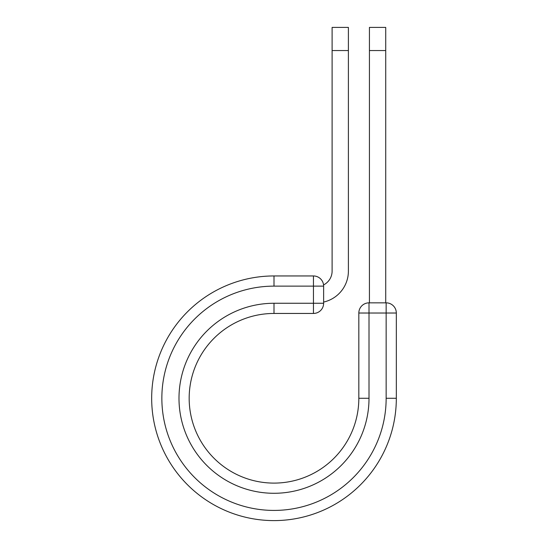 <?xml version="1.0" encoding="UTF-8"?>
<svg xmlns="http://www.w3.org/2000/svg" width="548" height="548" viewBox="0 0 548 548"><rect width="100%" height="100%" fill="white"/><g stroke="black" fill="none" stroke-linecap="round" stroke-linejoin="round"><path stroke-width="0.82" d="M348.398 50.546L332.109 50.546L332.109 27.4L348.398 27.4L348.398 271.082A31.763 31.763 0 0 1 323.628 302.064M332.109 50.546L332.109 271.082A15.474 15.474 0 0 1 323.553 284.919M323.628 286.131L323.628 303.263A10.179 10.179 0 0 1 313.449 313.449L313.449 275.952L274 275.952L274 286.131L323.628 286.131A10.179 10.179 0 0 0 313.449 275.952A10.179 10.179 0 0 1 323.628 286.131M274 313.449L313.449 313.449A10.179 10.179 0 0 0 323.628 303.263L274 303.263L274 313.449A84.83 84.83 0 0 0 189.17 398.273A84.83 84.83 0 0 0 274 483.103A84.83 84.83 0 0 0 358.83 398.273A84.83 84.83 0 0 1 274 483.103A84.83 84.83 0 0 1 189.17 398.273A84.83 84.83 0 0 1 274 313.449A84.83 84.83 0 0 0 189.17 398.273A84.83 84.83 0 0 0 274 483.103A84.83 84.83 0 0 0 358.83 398.273L358.83 313.024A10.179 10.179 0 0 1 369.01 302.845L386.148 302.845L386.148 313.024L358.83 313.024A10.179 10.179 0 0 1 369.01 302.845L369.01 398.273L358.83 398.273M386.148 398.273L396.327 398.273A122.327 122.327 0 0 1 274 520.6A122.327 122.327 0 0 1 151.673 398.273A122.327 122.327 0 0 1 274 275.952A122.327 122.327 0 0 0 151.673 398.273A122.327 122.327 0 0 0 274 520.6A122.327 122.327 0 0 0 396.327 398.273L396.327 313.024A10.179 10.179 0 0 0 386.148 302.845A10.179 10.179 0 0 1 396.327 313.024L386.148 313.024L386.148 398.273A112.148 112.148 0 0 1 274 510.421A112.148 112.148 0 0 1 161.852 398.273A112.148 112.148 0 0 1 274 286.131M385.724 50.546L369.434 50.546L369.434 27.4L385.724 27.4L385.724 302.845M369.434 302.845L369.434 50.546M369.01 398.273A95.01 95.01 0 0 1 274 493.282A95.01 95.01 0 0 1 178.991 398.273A95.01 95.01 0 0 1 274 303.263"/></g></svg>
